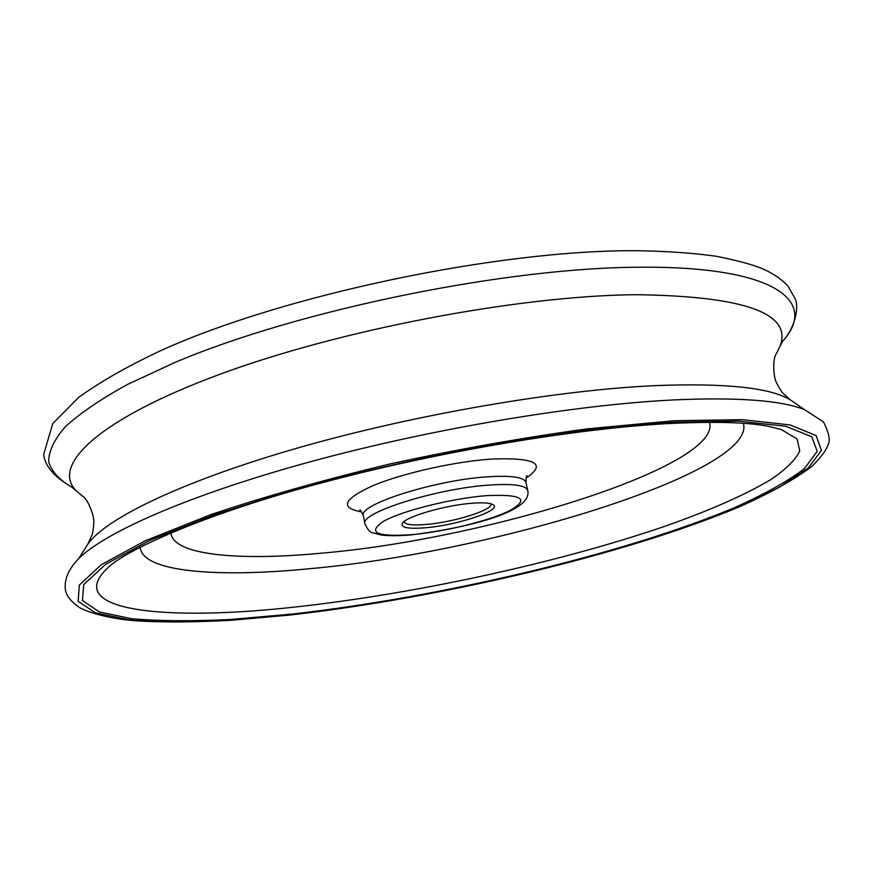 <?xml version="1.0" encoding="UTF-8"?>
<svg xmlns="http://www.w3.org/2000/svg" width="873" height="873" viewBox="0 0 873 873"><rect width="100%" height="100%" fill="white"/><g stroke="black" fill="none" stroke-linecap="round" stroke-linejoin="round"><path stroke-width="1.31" d="M804.48 409.623L790.24 399.823C770.455 387.743 725.921 382.985 656.616 385.56C558.262 389.882 415.843 414.249 299.952 447.347C183.897 480.499 106.353 517.995 87.922 543.988L78.701 558.611C68.421 569.24 64.013 579.727 65.442 590.061C66.283 595.353 70.353 600.744 77.642 606.222C81.953 610.129 104.378 618.368 135.391 620.801C160.916 622.427 192.486 622.285 230.101 620.376L289.258 615.116C440.45 598.049 624.304 554.879 738.536 507.169C769.211 493.572 793.622 480.019 811.77 466.488C821.089 457.441 826.687 449.759 828.586 443.451C830.332 439.479 828.641 432.321 823.512 421.965L804.48 409.623C781.16 400.314 737.521 397.084 673.53 399.932C574.379 404.832 431.284 428.818 311.192 461.533C190.98 494.293 105.622 531.755 78.701 558.611M425.009 527.805C407.942 529.103 400.401 527.587 402.398 523.254C405.88 516.598 445.481 505.14 472.097 503.241C482.987 502.411 489.96 502.892 493.016 504.659C503.285 509.952 457.277 525.371 425.009 527.805M404.057 521.585L404.079 521.825C405.236 524.662 412.482 525.546 425.806 524.487C453.349 522.392 493.289 509.974 490.91 504.005L490.844 503.765M790.24 399.823L782.044 392.315C773.533 378.904 775.759 379.471 774.58 376.907C771.536 355.246 777.854 352.517 776.632 353.118L779.993 346.406C792.749 313.32 744.582 296.078 635.5 294.692C517.362 295.849 337.775 330.212 217.639 375.117C96.979 420.044 50.863 465.942 76.3 490.855L82.029 495.689C80.665 495.624 87.551 495.646 93.291 516.761C93.215 519.577 95.037 518.18 92.483 533.861L87.922 543.988M363.364 515.801L364.936 523.811C359.261 513.018 436.718 488.411 489.36 485.061C513.171 483.5 525.95 485.279 527.685 490.408L525.961 482.431C524.204 477.193 511.425 475.327 487.625 476.811C434.994 480.008 357.646 504.769 363.364 515.801C361.236 511.196 360.036 509.286 359.774 510.061M361.673 511.894C339.488 507.966 343.285 499.203 373.044 485.617C402.802 473.155 455.117 461.435 492.154 459.023C535.858 457.507 547.142 463.89 525.972 478.164M411.86 534.669C444.706 531.766 489.404 520.821 509.876 510.552C529.955 499.05 522.218 494.085 486.665 495.635C452.29 498.243 402.617 510.65 383.716 521.192C366.846 532.508 376.23 537.004 411.86 534.669M170.977 532.825C172.385 554.988 237.412 561.121 320.598 553.253C485.366 539.525 722.669 466.106 709.498 422.27M743.392 423.296C757.077 471.955 492.71 552.544 309.697 568.694C216.231 577.948 141.601 571.913 140.226 547.109M296.656 606.855C415.275 593.76 556.046 563.26 662.4 527.139C707.621 511.392 743.621 495.635 770.412 479.855C785.678 469.609 795.456 459.984 799.744 451.003L797.147 439.043L781.422 429.592L768.797 426.373C747.343 422.161 712.946 421.277 665.619 423.721C572.328 429.079 436.467 452.061 322.519 482.66C208.963 512.582 125.756 549.674 107.75 567.876C61.776 611.155 165.106 621.696 296.656 606.855M671.021 422.237L738.623 421.113L785.875 426.286L811.781 436.773L817.215 451.341L804.295 468.746C787.653 481.35 764.366 494.325 734.444 507.682C622.711 554.519 440.494 597.372 291.44 614.145L230.516 619.47C192.693 621.336 159.77 621.096 131.768 618.739L99.424 611.951L82.444 600.559L83.743 584.55L105.666 564.296L149.348 540.616L214.016 514.874L296.536 488.902C358.803 472.097 423.503 457.354 490.637 444.663L586.427 430.149L671.021 422.237M289.869 614.93C440.439 597.961 624.25 554.759 737.358 507.42L779.207 487.374L808.212 468.037L821.449 450.392L816.135 435.605L790.087 424.944L742.377 419.651L673.978 420.742L588.282 428.73C524.236 437.46 458.27 449.169 390.406 463.847C324.069 479.79 264.203 496.715 210.808 514.634L145.376 540.714L101.29 564.689L79.279 585.172L78.155 601.333L95.495 612.835L128.331 619.655L173.574 622.045C208.778 621.587 247.539 619.219 289.869 614.93M72.273 487.385C54.584 477.302 45.036 466.346 43.65 454.506L52.762 423.591L78.668 397.401C99.784 382.079 126.923 366.584 160.108 350.924C282.143 295.238 498.363 249.7 636.952 250.715C666.754 251.173 693.26 253.039 716.46 256.291C738.613 260.743 754.512 265.141 764.148 269.473C774.045 274.078 781.946 279.578 787.861 285.962L795.379 299.133C799.09 308.213 794.757 328.532 782.306 341.638C818.699 301.938 776.599 266.516 642.484 267.214C508.817 267.04 299.908 309.511 175.331 362.273L127.458 384.458C100.733 399.179 80.01 413.278 65.322 426.766C54.082 439.686 48.55 451.45 48.713 462.046C51.878 471.878 59.735 480.325 72.273 487.374M364.936 523.811C367.642 529.649 370.305 532.661 372.935 532.857L381.163 535.007C389.085 535.957 399.037 535.935 411.019 534.92C464.141 528.351 533.327 512.331 527.685 490.408M72.055 487.243L76.3 490.855M782.459 341.419L779.993 346.406M525.961 482.431C526.113 477.356 526.452 475.13 526.997 475.741"/></g></svg>
